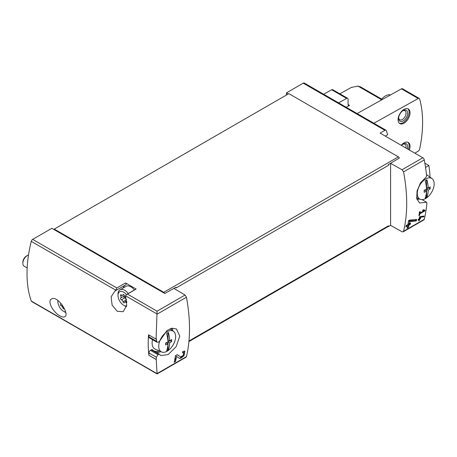 <?xml version="1.0" encoding="UTF-8"?>
<svg xmlns="http://www.w3.org/2000/svg" width="457" height="457" viewBox="0 0 457 457"><rect width="100%" height="100%" fill="white"/><g stroke="black" fill="none" stroke-linecap="round" stroke-linejoin="round"><path stroke-width="0.69" d="M156.403 357.248L158.008 354.718L159.185 354.072L160.738 355.552L168.147 354.598L176.185 346.635L179.767 336.101L176.396 328.931L172.009 328.229L167.045 330.491L159.339 341.476L158.156 342.196L157.094 342.264L156.597 341.293A152.341 87.955 -120 0 0 156.477 338.894L156.071 339.123L157.082 311.194L127.446 294.085L136.146 289.064L125.555 282.946L116.855 287.973L32.681 239.377A2.114 1.222 120 0 0 31.265 241.37A114.256 65.968 120 0 0 31.265 301.037A2.114 1.222 120 0 0 31.624 301.5L157.082 373.935L156.225 359.476A152.341 87.955 -120 0 0 156.403 357.248L148.953 352.947L148.891 355.317L156.157 359.516M188.981 340.985L388.49 225.798L388.49 226.575L390.581 225.37L402.069 231.773L403.148 231.865L403.548 231.282C407.753 213.83 407.753 194.031 403.548 171.889L402.069 169.753L390.581 163.349L388.49 164.554L388.49 165.331L176.036 287.99L176.036 287.213L173.94 288.424L185.034 295.056L186.462 297.227C190.523 319.449 190.523 339.248 186.462 356.614L186.073 357.191L157.082 373.935M183.76 352.667L183.251 355.375L180.612 356.911L177.253 354.655L175.454 355.695A152.341 87.955 60 0 1 174.197 362.281L175.511 361.527A152.341 87.955 -120 0 0 176.522 356.409L179.487 358.402L183.982 355.78L184.851 351.159L182.771 351.467A152.341 87.955 60 0 1 182.543 352.85L183.76 352.667L182.68 352.044M423.839 216.858A152.341 87.955 -120 0 0 424.005 216.041L419.612 216.732A152.341 87.955 60 0 1 419.218 218.8L418.258 219.354A152.341 87.955 60 0 1 418.109 220.097L419.069 219.543A152.341 87.955 60 0 1 418.789 220.845L419.503 220.434A152.341 87.955 -120 0 0 419.783 219.132L420.503 218.714A152.341 87.955 -120 0 0 420.657 217.972L419.937 218.389A152.341 87.955 -120 0 0 420.16 217.246L423.839 216.858L423.256 216.121M403.143 231.87L423.879 219.897A2.114 1.222 -120 0 0 424.273 219.314A152.341 87.955 -120 0 0 426.884 203.114L426.627 202.262L419.486 202.965L416.693 198.407L417.098 190.82L420.606 182.714L426.324 176.876L426.552 175.499A152.341 87.955 -120 0 0 424.273 159.927A2.114 1.222 -120 0 0 422.822 157.774L380.11 133.113L384.92 130.336A2.114 1.222 -60 0 1 385.976 130.228A2.114 1.222 -60 0 1 386.336 130.691A114.256 65.968 -60 0 1 387.616 134.741L385.268 136.095M423.993 210.717L419.989 213.031A152.341 87.955 -120 0 0 420.2 211.494L419.48 211.905A152.341 87.955 60 0 1 418.92 215.727L419.64 215.316A152.341 87.955 -120 0 0 419.88 213.796L424.907 210.894A152.341 87.955 -120 0 0 425.016 210.129L423.028 209.746L422.628 210.46L423.993 210.717L422.851 210.06M416.367 220.931A152.341 87.955 -120 0 0 416.664 219.429L409.529 220.114L408.581 220.657A152.341 87.955 60 0 1 407.93 224.467L406.182 225.478A152.341 87.955 60 0 1 405.913 226.832L407.661 225.827A152.341 87.955 60 0 1 407.141 228.203L408.455 227.443A152.341 87.955 -120 0 0 408.969 225.067L410.283 224.313A152.341 87.955 -120 0 0 410.552 222.953L409.238 223.713A152.341 87.955 -120 0 0 409.615 221.611L416.367 220.931L415.727 220.56L415.727 219.526M59.878 315.838C61.986 317.027 63.603 317.335 64.723 316.764C70.155 314.622 57.565 294.828 51.51 298.981C46.997 301.123 53.109 312.285 59.878 315.838M156.071 339.123L148.554 334.781A114.256 65.968 120 0 0 148.891 355.317M127.446 294.085L126.435 294.571L125.509 295.782L126.72 305.533L123.201 311.674L117.26 311.303L112.119 305.133L111.114 296.839L114.936 291.04L125.835 284.791A1.268 0.731 -120 0 0 125.555 282.946M115.501 290.749L116.855 287.973M430.014 177.139A114.256 65.968 120 0 0 428.872 165.514L424.861 163.195M428.872 165.514L425.541 167.433M32.681 239.377L51.858 228.306L164.754 293.485L176.036 287.213M288.321 93.942L286.453 92.862L286.453 95.022M388.49 164.554L399.349 158.042A1.691 0.977 -120 0 0 398.361 156.865L288.847 93.639L54.252 229.083L54.252 229.688M385.976 130.228L304.288 83.065A2.114 1.222 120 0 0 303.231 83.174L286.453 92.862M388.49 226.575L388.279 226.455A1.691 0.977 60 0 0 388.49 225.798M346.206 107.269L349.559 105.401A2.114 1.222 120 0 1 348.531 105.487A2.114 1.222 120 0 1 348.091 104.522L348.091 99.278A2.114 1.222 120 0 0 347.651 98.312L332.69 89.675A2.114 1.222 120 0 0 331.662 89.761L323.63 94.233M381.327 99.575L357.951 86.082L351.382 87.413L339.877 93.822M388.279 164.434A1.691 0.977 60 0 1 388.49 165.331M164.754 293.485A1.691 0.977 -120 0 0 163.766 292.309L54.252 229.083M390.581 163.349L390.581 225.37M414.865 153.181L418.212 151.181A2.114 1.222 120 0 0 419.629 149.102A114.256 65.968 120 0 0 419.629 98.963A2.114 1.222 120 0 0 419.246 98.426A2.114 1.222 120 0 0 418.212 98.518L373.86 123.23M419.246 98.426L402.486 88.755A2.114 1.222 120 0 0 401.457 88.847L357.1 113.559M404.045 123.179A8.466 4.884 -60 0 1 399.818 123.601A8.466 4.884 -60 0 1 399.818 113.827A8.466 4.884 -60 0 1 408.278 108.943A8.466 4.884 -60 0 1 409.575 115.724A8.466 4.884 -60 0 1 404.045 123.179M401.235 145.309A8.466 4.884 -60 0 1 408.278 142.458A8.466 4.884 -60 0 1 409.329 149.982M357.951 86.082L360.71 86.956M347.651 98.312A2.114 1.222 120 0 0 346.623 98.398L338.591 102.871M380.681 100.42A11.848 6.844 -60 0 1 390.546 94.925M407.804 142.236A8.466 4.884 -60 0 1 408.432 149.468M401.457 145.44A6.347 3.667 -60 0 1 403.148 144.086A6.347 3.667 -60 0 1 407.307 148.816M402.726 144.355A5.204 3.005 -60 0 1 404.942 144.292A5.204 3.005 -60 0 1 405.862 147.982M407.804 108.72A8.466 4.884 -60 0 1 408.547 115.615A8.466 4.884 -60 0 1 403.148 122.665A8.466 4.884 -60 0 1 399.389 123.299M403.148 120.934A6.347 3.667 -60 0 1 398.658 118.346A6.347 3.667 -60 0 1 403.148 110.571A6.347 3.667 -60 0 1 407.638 113.159A6.347 3.667 -60 0 1 403.148 120.934M402.726 110.84A5.204 3.005 -60 0 1 404.942 110.777A5.204 3.005 -60 0 1 405.742 114.947A5.204 3.005 -60 0 1 402.343 119.534A5.204 3.005 -60 0 1 399.738 119.791A5.204 3.005 -60 0 1 398.681 117.843M115.627 290.675L125.784 284.814A1.268 0.731 -120 0 0 125.835 284.791M124.927 285.311A11.002 6.352 -120 0 0 123.333 287.904M136.146 289.064A1.268 0.731 -120 0 0 135.872 289.121L126.435 294.571A8.026 4.633 60 0 0 123.67 292.149A8.026 4.633 60 0 0 117.997 295.428L117.997 294.205A9.523 5.495 60 0 1 119.968 289.847A9.523 5.495 60 0 1 124.727 290.315A9.523 5.495 60 0 1 128.263 293.514M134.387 289.978A9.523 5.495 -120 0 0 130.851 286.785A9.523 5.495 -120 0 0 126.092 286.31L119.968 289.847M126.64 306.001A8.026 4.633 60 0 1 123.67 305.253A8.026 4.633 60 0 1 117.997 295.428M126.258 299.878L122.979 301.769A1.754 1.011 -120 0 0 121.419 299.826A1.005 0.577 -120 0 1 120.602 298.992A1.005 0.577 -120 0 1 120.711 298.055A1.005 0.577 -120 0 1 120.728 298.044A1.754 1.011 -120 0 0 120.751 298.033A1.754 1.011 -120 0 0 120.728 295.959A1.005 0.577 -120 0 1 120.711 294.776A1.005 0.577 -120 0 1 121.419 294.976A1.754 1.011 -120 0 0 122.653 295.331A1.754 1.011 -120 0 0 122.979 294.839A1.005 0.577 60 0 1 123.167 294.559A1.005 0.577 60 0 1 123.864 294.748A1.005 0.577 60 0 1 124.361 295.639A1.754 1.011 -120 0 0 125.926 297.581A1.005 0.577 -120 0 1 126.012 297.61M126.509 299.426A1.754 1.011 -120 0 0 126.612 301.443A1.005 0.577 -120 0 1 126.629 302.625A1.005 0.577 -120 0 1 125.926 302.425A1.754 1.011 -120 0 0 124.692 302.071A1.754 1.011 -120 0 0 124.361 302.563A1.005 0.577 -120 0 1 124.173 302.848A1.005 0.577 -120 0 1 123.476 302.654A1.005 0.577 -120 0 1 122.979 301.769M126.503 306.618A9.523 5.495 60 0 1 124.727 305.864L123.67 305.253M126.263 299.838A1.754 1.011 -120 0 0 124.71 297.924L121.419 299.826M123.978 296.17A1.005 0.577 -120 0 0 123.904 297.113A1.005 0.577 -120 0 0 124.71 297.924M120.779 298.015L124.018 296.147A1.754 1.011 -120 0 0 124.047 296.13A1.754 1.011 -120 0 0 124.367 295.668M65.602 312.045A8.026 4.633 60 0 1 63.523 311.303A8.026 4.633 60 0 1 57.85 301.471A8.026 4.633 60 0 1 57.925 300.455M63.717 307.304L62.838 307.818A1.754 1.011 -120 0 0 61.272 305.87A1.005 0.577 -120 0 1 60.461 305.036A1.005 0.577 -120 0 1 60.57 304.099A1.005 0.577 -120 0 0 60.57 304.099A1.754 1.011 -120 0 0 60.61 304.076A1.754 1.011 -120 0 0 60.97 303.328M64.283 308.412A1.754 1.011 -120 0 0 64.214 308.612A1.005 0.577 -120 0 1 64.026 308.892A1.005 0.577 -120 0 1 63.334 308.704A1.005 0.577 -120 0 1 62.838 307.818M65.688 312.445A9.523 5.495 60 0 1 64.586 311.914L63.523 311.303M159.185 354.072L152.529 350.228L152.672 349.936A14.813 8.552 120 0 0 153.786 350.816A14.813 8.552 120 0 0 159.316 350.97M171.495 329.868A14.813 8.552 120 0 0 171.129 328.423M158.008 354.718L150.45 350.359A2.114 1.222 120 0 0 148.953 352.947M150.45 350.359L151.336 349.845A2.114 1.222 120 0 1 152.392 349.742A2.114 1.222 120 0 1 152.472 349.799M153.729 350.782A14.813 8.552 120 0 0 159.173 350.907M171.375 329.777A14.813 8.552 120 0 0 171.038 328.446M156.597 341.293L148.953 336.883A2.114 1.222 120 0 0 149.393 337.849L157.082 342.287M148.953 336.883L148.953 335.015M416.733 198.589A14.813 8.552 120 0 0 417.847 198.252M426.627 202.262L422.057 199.623M416.71 198.492A14.813 8.552 120 0 0 417.709 198.189M156.225 359.476L148.953 355.283M424.907 210.894L423.256 209.792M419.989 213.031L419.377 212.676M419.64 215.316L419.04 214.973M419.88 213.796L419.275 213.442M422.948 210.117L423.256 209.94M419.069 219.543L418.498 219.217M419.503 220.434L419.189 218.817M418.88 220.428L419.189 220.251M419.783 219.132L419.218 218.8M420.503 218.714L419.909 218.372L419.223 218.766M419.937 218.389L419.366 218.058M420.16 217.246L419.577 216.909M419.737 216.664L423.256 216.527M407.661 225.827L406.993 225.438L406.084 225.964M408.455 227.443L408.301 224.684L409.615 223.924L409.615 223.496M407.193 227.997L408.301 227.358M408.969 225.067L408.301 224.684M410.283 224.313L409.615 223.924M409.238 223.713L408.301 223.17L408.301 222.388M409.615 221.611L408.529 220.982M408.552 220.84L415.727 220.56M176.522 356.409L175.442 355.786M179.235 358.237A4.479 2.588 120 0 0 183.211 356.009A4.479 2.588 120 0 0 184.114 351.016M180.584 356.894L179.904 356.5A2.628 1.514 120 0 0 179.944 356.529A2.628 1.514 120 0 0 179.989 356.551M179.904 356.5L177.162 354.712M175.511 361.527L175.254 356.94M174.277 361.938L175.254 361.378M426.484 189.169A31.242 18.034 -120 0 0 425.199 180.789A29.419 16.983 0 0 0 426.935 179.79A31.242 18.034 60 0 1 428.22 188.17A31.242 18.034 0 0 0 430.157 186.833A30.979 17.886 60 0 1 430.157 188.838A31.242 18.034 180 0 1 428.22 190.175A31.242 18.034 60 0 1 426.935 197.064A29.419 16.983 180 0 1 425.199 198.07A31.242 18.034 -120 0 0 426.484 191.175A31.242 18.034 180 0 1 424.176 192.294A30.979 17.886 -120 0 0 424.176 190.289A31.242 18.034 0 0 0 426.484 189.169M417.27 193.597A11.939 6.895 -60 0 1 424.736 179.601A11.939 6.895 -60 0 1 432.036 178.618A11.939 6.895 -60 0 1 431.682 192.174A11.939 6.895 -60 0 1 420.12 199.258A11.939 6.895 -60 0 1 417.27 193.597M428.22 188.17L426.581 187.221L426.581 180.007M428.706 187.861L426.581 189.227L426.581 196.864L425.381 197.55M430.157 188.838L428.706 187.998M428.22 190.175L426.581 189.227M426.935 197.064L426.581 196.864M426.484 191.175L424.844 190.226L424.182 190.609M167.953 341.887A31.242 18.034 -120 0 0 166.662 333.507A29.419 16.983 0 0 0 168.399 332.507A31.242 18.034 60 0 1 169.69 340.888A31.242 18.034 0 0 0 171.626 339.551A30.979 17.886 60 0 1 171.626 341.556A31.242 18.034 180 0 1 169.69 342.893A31.242 18.034 60 0 1 168.399 349.782A29.419 16.983 180 0 1 166.662 350.787A31.242 18.034 -120 0 0 167.953 343.893A31.242 18.034 180 0 1 165.64 345.012A30.979 17.886 -120 0 0 165.64 343.007A31.242 18.034 0 0 0 167.953 341.887M158.733 346.315A11.939 6.895 -60 0 1 166.205 332.319A11.939 6.895 -60 0 1 173.506 331.336A11.939 6.895 -60 0 1 173.146 344.892A11.939 6.895 -60 0 1 161.589 351.976A11.939 6.895 -60 0 1 158.733 346.315M161.589 351.976L155.129 349.119A12.693 7.329 -60 0 1 152.095 343.104A12.693 7.329 -60 0 1 152.529 339.665M27.169 267.939L24.164 266.203A6.347 3.667 -60 0 1 22.85 263.301A6.347 3.667 -60 0 1 27.34 255.526A6.347 3.667 -60 0 1 28.5 255.029M22.85 263.301L22.85 262.238A5.05 2.913 -60 0 1 26.42 256.051L27.34 255.526M169.69 340.888L168.045 339.939L168.045 332.725M170.17 340.579L168.045 341.945L168.045 349.582L166.851 350.268M171.626 341.556L170.17 340.716M169.69 342.893L168.045 341.945M168.399 349.782L168.045 349.582M167.953 343.893L166.308 342.944L165.651 343.327M157.077 373.58L186.462 356.614M157.077 314.193L186.462 297.227M403.548 171.889L424.273 159.927M403.548 231.282L424.273 219.314M157.082 314.01L125.509 295.782M115.952 290.264L31.265 241.37M157.082 373.677L31.265 301.037M157.082 311.194L185.034 295.056M402.069 169.753L422.822 157.774M384.92 130.336L303.231 83.174M163.766 292.309L398.361 156.865M401.457 88.847L418.212 98.518M349.559 105.401L348.091 104.55M346.623 98.398L331.662 89.761M121.876 295.296L120.728 295.959M123.504 294.537L122.979 294.839M126.806 301.917L125.926 302.425M62.42 305.207L61.272 305.87M172.232 328.2A15.447 8.917 -60 0 1 172.832 330.845M160.83 351.639A15.447 8.917 -60 0 1 156.483 352.507M419.36 198.921A15.447 8.917 -60 0 1 417.03 199.68M158.887 354.209L151.336 349.845M188.924 341.59L388.307 226.472M381.709 99.112L360.693 86.979M124.047 296.13L120.751 298.033M123.778 294.679L122.653 295.331M126.423 301.072L124.692 302.071M57.85 301.471L57.85 300.398M180.612 356.911L179.944 356.529M432.036 178.618L426.455 174.54M420.12 199.258L416.573 197.687M173.506 331.336L170.021 328.794"/></g></svg>

